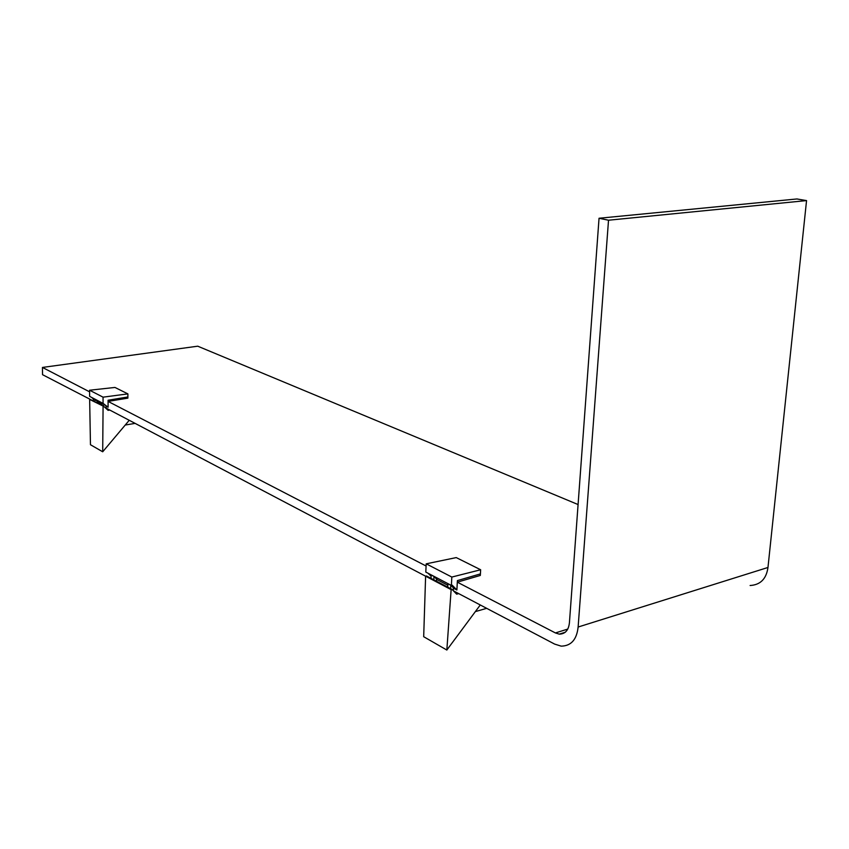 <?xml version="1.0" encoding="UTF-8"?>
<svg xmlns="http://www.w3.org/2000/svg" width="849" height="849" viewBox="0 0 849 849"><rect width="100%" height="100%" fill="white"/><g stroke="black" fill="none" stroke-linecap="round" stroke-linejoin="round"><path stroke-width="1.27" d="M453.44 590.851L554.62 644.083L561.178 646.142C571.122 645.962 576.768 639.594 578.127 627.029L608.521 220.22L599.044 218.257L569.435 622.635C568.639 630.202 565.243 634.033 559.247 634.139L555.416 632.94L457.314 582.17L480.322 575.442L480.651 569.764L456.242 557.591L426.198 563.832L425.795 572.067L451.381 585.439L451.827 577.055L426.198 563.832M426.092 566.007L108.078 401.407L127.881 398.128L127.891 393.883L114.955 387.441L89.591 390.222L89.623 396.366L103.069 403.402L103.047 397.162L89.591 390.222M89.591 391.835L42.45 367.437L42.546 374.685L103.801 406.395L89.654 399.444L90.461 444.727L102.697 451.785L129.239 420.287M106.072 408.104L451.137 589.62L451.997 589.376L426.463 575.962L425.614 576.184L423.683 636.708L446.839 650.037L480.279 604.966M578.084 504.55L197.732 346.19L42.45 367.437M750.102 585.502C760.386 584.908 766.35 578.901 767.974 567.472L806.55 200.587L608.521 220.22M806.55 200.587L796.893 198.963L599.044 218.257M107.59 409.865L107.59 408.9M97.21 401.524L102.167 404.124M103.069 403.402L108.099 407.233L106.061 406.172M93.348 398.966L91.628 397.417M97.221 402.935L97.21 401.333L93.348 398.393L93.358 400.908M106.072 408.475L106.061 405.971L103.674 403.784L102.156 402.999L102.167 405.535M108.099 407.233L108.078 400.24L127.881 396.971L108.078 400.24L108.078 401.407M127.891 393.883L103.047 397.162M94.844 401.683L94.823 399.168M103.674 406.331L103.674 403.784M103.801 406.395L108.11 410.343L109.808 410.067M103.079 406.512L102.697 451.785M107.674 409.94L109.118 409.706M135.118 423.386L125.249 425.031M455.435 592.889L455.488 591.923M436.588 579.347L447.837 585.248M451.381 585.439L452.22 585.194L456.889 589.981L453.408 588.166M431.112 576.269L428.087 573.266M436.492 581.236L436.609 579.092L433.977 576.45L431.175 574.985L431.005 578.349M453.281 590.681L453.43 587.901L450.798 585.237L447.922 583.73L447.741 587.137M456.889 589.981L457.399 580.599L480.417 573.892L457.399 580.599L457.314 582.17M480.651 569.764L451.827 577.055M433.807 579.825L433.977 576.45M450.617 588.654L450.798 585.237M451.997 589.376L456.677 594.162L458.672 593.6M451.137 589.62L446.839 650.037M455.86 593.324L457.346 592.91M486.668 608.33L475.355 611.609M567.758 629.077L555.416 632.94M767.974 567.472L578.127 627.029M559.247 634.139L565.36 632.218"/></g></svg>
